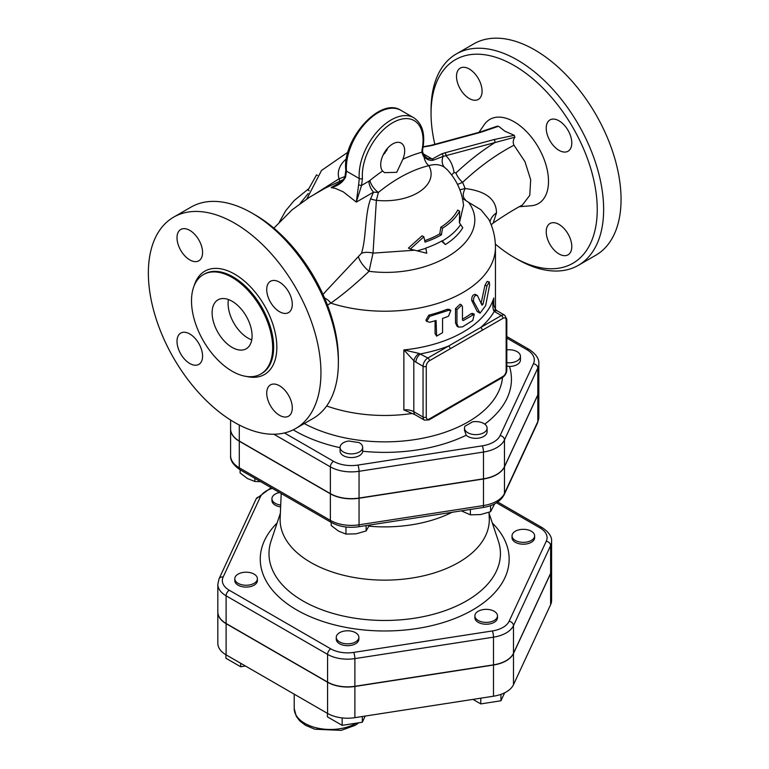 <?xml version="1.0" encoding="UTF-8"?>
<svg xmlns="http://www.w3.org/2000/svg" width="769" height="769" viewBox="0 0 769 769"><rect width="100%" height="100%" fill="white"/><g stroke="black" fill="none" stroke-linecap="round" stroke-linejoin="round"><path stroke-width="1.15" d="M526.246 542.135A11.304 6.527 180 0 1 512.029 535.839A11.304 6.527 180 0 1 523.324 529.312A11.304 6.527 180 0 1 534.628 535.839A11.304 6.527 180 0 1 526.246 542.135M534.628 535.839L534.628 537.685A11.304 6.527 180 0 1 526.246 543.981A11.304 6.527 180 0 1 512.029 537.685L512.029 535.839M478.193 620.477A11.304 6.527 180 0 1 474.886 615.873A11.304 6.527 180 0 1 486.181 609.346A11.304 6.527 180 0 1 497.485 615.873A11.304 6.527 180 0 1 490.507 621.9A11.304 6.527 180 0 1 478.193 620.477M497.485 615.873L497.485 617.709A11.304 6.527 180 0 1 490.507 623.746A11.304 6.527 180 0 1 478.193 622.323A11.304 6.527 180 0 1 474.886 617.709L474.886 615.873M472.964 699.396L480.779 703.904L500.946 700.78L504.647 692.811M480.779 698.185L480.779 703.904M500.946 694.369L500.946 700.78M336.649 635.627A11.304 6.527 180 0 1 349.039 630.84A11.304 6.527 180 0 1 358.863 637.309A11.304 6.527 180 0 1 347.569 643.836A11.304 6.527 180 0 1 336.264 637.309A11.304 6.527 180 0 1 336.649 635.627M358.863 637.309L358.863 639.154A11.304 6.527 180 0 1 347.569 645.681A11.304 6.527 180 0 1 336.264 639.154L336.264 637.309M362.324 716.506L362.324 722.226L365.188 716.064M327.402 713.334L327.402 716.823L342.167 725.35L362.324 722.226M342.167 717.919L342.167 725.35M243.167 572.424A11.304 6.527 180 0 1 257.394 578.73A11.304 6.527 180 0 1 246.09 585.247A11.304 6.527 180 0 1 234.795 578.73A11.304 6.527 180 0 1 243.167 572.424M257.394 578.73L257.394 580.576A11.304 6.527 180 0 1 246.09 587.093A11.304 6.527 180 0 1 234.795 580.576L234.795 578.73M240.687 663.272L240.687 666.761L245.455 666.021M225.923 654.746L225.923 658.235L240.687 666.761M280.714 505.06A11.304 6.527 180 0 1 271.938 498.696A11.304 6.527 180 0 1 279.512 492.535M280.627 506.886A11.304 6.527 180 0 1 271.938 500.542L271.938 498.696M506.819 349.895A11.304 6.527 180 0 1 520.44 356.278A11.304 6.527 180 0 1 506.819 362.66M520.44 356.278L520.44 359.969A11.304 6.527 180 0 1 509.501 366.486L506.819 366.044M465.024 426.132A118.897 68.643 0 0 0 472.368 421.893A11.304 6.527 180 0 1 487.094 428.112A11.304 6.527 180 0 1 475.8 434.639A11.304 6.527 180 0 1 464.495 428.112A11.304 6.527 180 0 1 465.024 426.132M487.094 428.112L487.094 431.803A11.304 6.527 180 0 1 478.895 438.08A11.304 6.527 180 0 1 466.197 435.244L464.495 430.198L464.495 428.112M348.953 440.993A118.897 68.643 0 0 0 358.979 442.54A11.304 6.527 180 0 1 362.67 447.366A11.304 6.527 180 0 1 351.366 453.883A11.304 6.527 180 0 1 340.071 447.366A11.304 6.527 180 0 1 348.953 440.993M362.67 447.366L362.66 451.259A11.304 6.527 180 0 1 351.183 457.574A11.304 6.527 180 0 1 340.071 451.057L340.071 447.366M461.352 510.856L470.388 514.826L480.471 514.586L490.555 511.712L494.65 503.858M331.199 522.382L331.199 525.554L338.581 531.139L345.963 534.08L356.047 533.84L366.131 530.956L369.437 525.073M240.111 469.792L240.111 472.964L247.493 478.549L254.875 481.49L260.672 481.663M470.388 509.463L470.388 514.826M490.555 505.618L490.555 511.712M345.963 526.996L345.963 534.08M366.131 525.592L366.131 530.956M254.875 478.318L254.875 481.49M513.49 653.487L513.49 684.679A28.27 16.322 180 0 1 493.496 696.214L354.884 717.66A28.27 16.322 180 0 1 327.575 713.44L226.105 654.852A28.27 16.322 180 0 1 217.829 643.307L217.829 612.124A28.27 16.322 0 0 0 226.105 623.669L327.575 682.247A28.27 16.322 0 0 0 354.884 686.477L493.496 665.031A28.27 16.322 0 0 0 513.49 653.487L550.623 573.463A28.27 16.322 0 0 0 551.594 569.233A28.27 16.322 0 0 0 551.594 569.147M551.594 569.233L551.594 600.426A28.27 16.322 180 0 1 550.623 604.645L513.49 684.679M538.819 390.508A29.683 17.139 180 0 1 538.819 390.594A29.683 17.139 180 0 1 537.81 395.035L504.474 466.87A29.683 17.139 180 0 1 483.48 478.991L359.056 498.245A29.683 17.139 180 0 1 330.372 493.804L239.284 441.214A29.683 17.139 180 0 1 230.594 429.092A29.683 17.139 180 0 1 230.594 429.006M513.49 653.304L513.49 625.63L550.623 545.596A28.27 16.322 0 0 0 551.594 541.376L551.594 569.05A28.27 16.322 180 0 1 550.623 573.28L513.49 653.304A28.27 16.322 180 0 1 493.496 664.849L493.496 637.165A28.27 16.322 0 0 0 513.49 625.63A4.518 3.566 -155.1 0 0 509.116 621.265A23.743 13.707 180 0 1 492.333 630.955L353.711 652.4A23.743 13.707 180 0 1 330.776 648.853L229.297 590.265A23.743 13.707 180 0 1 223.154 577.019L260.297 496.995A23.743 13.707 180 0 1 272.293 488.373M223.154 577.019A4.518 3.566 -155.1 0 0 219.05 578.807L217.829 584.257L217.829 611.941A28.27 16.322 180 0 0 226.105 623.476L327.575 682.065A28.27 16.322 180 0 0 354.884 686.294L493.496 664.849M281.204 493.515L280.147 518.258A104.594 60.386 0 0 0 310.743 562.447A104.594 60.386 0 0 0 425.92 575.25A104.594 60.386 0 0 0 489.267 518.258L489.017 512.308M449.625 512.673A29.376 16.966 0 0 0 448.817 513.663L448.712 512.817M447.933 512.933L448.106 514.192A102.373 59.107 0 0 0 452.066 512.298M448.817 513.663L448.106 514.192A102.373 59.107 0 0 1 369.985 526.275L370.341 524.939M368.957 526.188A102.373 59.107 0 0 0 369.985 526.275L368.909 526.025M506.819 338.081L526.928 349.693A25.166 14.534 180 0 1 533.446 363.727A4.518 3.566 24.9 0 1 537.81 368.091A29.683 17.139 0 0 0 538.819 363.66L538.819 390.412A29.683 17.139 180 0 1 537.81 394.853L504.474 466.687A29.683 17.139 180 0 1 483.48 478.808L359.056 498.052A29.683 17.139 180 0 1 330.372 493.621L239.284 441.031A29.683 17.139 180 0 1 230.594 428.91L230.594 420.028M477.376 295.479C474.838 294.95 473.521 296.853 473.435 301.16L480.048 313.175L485.672 305.581L489.622 285.001L489.228 281.925L486.979 285.885L483.047 304.13L482.009 305.168L477.376 295.479L475.021 294.219M480.048 313.175L477.174 311.464L471.666 300.352C471.743 296.046 473.031 294.171 475.521 294.729M481.077 303.486L484.941 285.328L487.123 281.425L489.228 281.925M429.736 322.249L426.708 321.375L429.736 316.338L448.481 310.359L450.826 310.503L448.481 316.27L442.56 318.453L442.56 332.66L436.609 336.149L436.1 320.51L429.736 322.249M426.708 321.375L425.882 320.183L428.833 315.146A110.736 63.933 0 0 0 447.202 309.282L449.49 309.426L450.826 310.503M436.609 336.149L435.071 333.563L435.071 320.808M462.457 306.793L461.727 305.168L456.949 309.628L456.949 323.836L458.401 327.085L462.457 326.912L472.772 320.452L474.3 314.194L463.294 320.548L462.457 320.087L462.457 306.793M462.457 320.048L463.294 320.548L462.457 320.087M458.401 327.085L456.959 326.123L455.498 322.826L455.498 308.619L460.17 304.197L461.727 305.168M462.457 319.193A110.736 63.933 -0 0 0 471.003 313.733L472.493 313.387L474.3 314.194M426.766 253.241L410.252 249.108L423.863 236.804L425.036 242.11A80.197 46.303 0 0 0 441.416 234.824L442.521 228.201A78.592 45.381 0 0 0 459.622 211.187L459.381 222.683L462.755 227.759C458.987 234.036 453.191 239.63 445.366 244.552L442.127 240.774A81.206 46.88 180 0 1 425.776 248.07L426.766 253.241M445.366 244.552L441.521 241.12M410.252 249.108L408.435 248.06L422.104 235.785L423.863 236.804M459.622 211.187L457.699 210.072A76.198 43.987 0 0 1 440.82 227.22L439.781 233.882A77.88 44.967 0 0 1 424.757 240.649M441.416 234.824L439.781 233.882M442.521 228.201L440.82 227.22M327.45 305.072L330.843 303.14C342.618 294.854 355.345 284.232 369.024 271.294L373.023 253.116L376.377 200.334L378.396 192.442A147.667 85.253 -60 0 1 428.823 165.662C434.927 163.845 440.156 164.412 444.53 167.344L447.068 169.555M309.167 190.75L308.033 190.097L316.559 174.851L317.472 175.38M412.03 413.491A110.736 63.933 180 0 1 326.642 405.974M493.602 301.448L493.775 298.016A110.736 63.933 180 0 1 403.869 349.924L413.818 360.709A6.777 3.018 -50.6 0 1 419.086 353.423L403.869 349.924L403.869 409.896L415.222 414.808L424.469 420.143A6.777 3.912 120 0 1 423.056 417.038A2.259 1.307 0 0 0 426.257 417.038L426.257 366.294A4.518 2.605 -60 0 1 429.448 360.757L450.144 348.818A2.259 1.307 -120 0 0 448.548 346.05L427.852 357.998A2.259 1.307 60 0 1 429.448 360.757M493.775 303.986L493.775 298.016C492.612 303.034 492.554 307.158 493.621 310.388A6.777 3.018 -50.6 0 1 496.409 310.253L497.572 311.08A6.777 3.912 120 0 0 497.572 311.07A6.777 3.912 120 0 0 494.207 311.416A115.254 66.547 0 0 1 480.673 327.498A2.259 1.307 60 0 1 482.269 330.266L502.964 318.318A2.259 1.307 -120 0 0 501.359 315.55L448.548 346.05A115.254 66.547 0 0 1 420.691 353.855A6.777 3.912 120 0 0 415.904 362.161L423.056 366.294A2.259 1.307 0 0 0 426.257 366.294M493.602 301.313L493.813 304.274C493.4 304.611 495.457 309.734 496.409 310.253A6.777 3.018 -50.6 0 1 496.486 310.32M493.621 310.388L494.207 311.416L501.359 315.55A6.777 3.912 120 0 1 504.752 315.213L506.819 319.241L506.819 369.985A2.259 1.307 0 0 1 506.156 370.908A4.518 2.605 -60 0 1 502.964 376.445L429.448 418.884A4.518 2.605 -60 0 1 426.257 417.038M415.222 414.808A6.777 3.912 120 0 1 413.818 411.703L423.056 417.038L423.056 366.294A6.777 3.912 120 0 1 427.852 357.998L419.086 353.423M422.517 151.339L422.806 148.638A2.259 0.952 -169.3 0 1 422.181 149.138A15.822 9.132 120 0 0 421.864 152.233A2.259 1.288 0.6 0 0 422.517 151.339A2.259 1.288 0.6 0 0 422.517 151.33L423.508 154.627A2.259 1.182 148.9 0 1 423.219 155.896L424.046 156.886C427.228 159.875 430.38 160.952 433.495 160.115A2.259 1.894 -122.5 0 0 432.255 159.039L427.429 158.366L424.315 155.896M422.806 148.638C425.401 133.873 422.364 123.569 413.703 117.715A45.198 26.098 120 0 0 377.56 131.249A45.198 26.098 120 0 0 359.267 178.543A2.259 1.413 -4.7 0 0 362.459 178.389A42.939 24.791 -60 0 1 394.997 121.502A42.939 24.791 -60 0 1 422.181 149.138M358.633 184.704L356.316 202.093L343.282 191.856L335.428 188.424L331.16 187.569C337.947 185.944 342.743 182.474 345.55 177.149L346.483 171.16L359.267 178.543L358.633 184.704A2.259 0.673 17.2 0 0 361.545 185.435L362.459 178.389M382.558 171.016A16.947 9.786 -60 0 1 385.221 151.282A16.947 9.786 -60 0 1 401.168 143.101A16.947 9.786 -60 0 1 402.841 159.298L396.737 172.304L384.538 172.65L382.558 171.016A158.856 91.713 120 0 0 369.927 180.465A11.304 5.066 -129.2 0 0 378.396 192.442L373.523 192.163L356.316 202.093L361.545 185.435L368.928 181.167A11.304 6.527 -120 0 0 373.523 192.163L370.639 198.787C364.641 214.993 366.467 237.688 361.497 253.28L326.152 290.903M433.495 160.115L443.098 156.415L494.967 142.553A2.259 1.596 -105.1 0 0 493.785 139.612L444.722 152.887A2.259 1.596 74.9 0 1 445.914 155.828C450.201 159.702 452.922 165.277 454.075 172.573A11.304 7.479 171.4 0 0 451.739 175.111M402.841 159.298A158.856 91.713 120 0 1 421.864 152.233L423.219 155.896M455.969 172.977C468.686 160.981 481.692 150.839 494.967 142.553L514.894 137.19C513.058 139.823 512.75 142.496 513.971 145.216C496.236 154.492 479.106 166.873 462.602 182.368A11.304 4.354 47.2 0 1 455.969 172.977L454.075 172.573M496.563 126.606L498.562 126.241L504.858 131.191L514.259 135.306L514.894 137.19M481 132.23A2.259 1.596 -105.1 0 0 480 132.066A2.259 1.596 -105.1 0 0 479.991 132.066L430.938 145.351A2.259 1.596 74.9 0 1 431.938 145.504L481 132.23L498.562 126.241M400.918 110.342C380.011 96.442 341.955 139.9 345.819 170.266A2.259 1.413 -4.7 0 0 345.819 170.276A2.259 1.413 -4.7 0 0 346.483 171.16A45.198 26.098 -60 0 1 364.775 123.867A45.198 26.098 -60 0 1 400.918 110.342L413.703 117.715M341.753 181.455L331.16 187.569L337.207 184.848C337.504 184.723 343.31 181.513 345.002 176.457A2.259 0.673 17.2 0 0 345.002 176.457L345.002 176.457A2.259 0.673 17.2 0 0 345.55 177.149M383.077 155.088L386.865 150.07A16.947 9.786 120 0 0 387.538 148.282M495.447 309.09L495.447 247.282A110.736 63.933 0 0 1 330.843 303.14A13.563 9.276 61.4 0 0 324.585 298.036M325.306 188.088L343.387 179.571M462.457 198.364L468.6 202.343C494.736 237.756 434.033 279.762 369.024 271.294A13.563 4.297 47.9 0 1 358.556 256.981M491.208 224.817L493.169 223.068L496.495 212.878A22.599 16.139 4.5 0 0 489.988 221.895M468.6 202.353L480.933 209.754L488.815 219.386C493.169 228.162 495.38 237.458 495.447 247.282M496.495 212.878C496.313 199.248 485.873 191.125 465.168 188.53L462.602 182.368L457.507 184.416M465.437 199.796C462.621 197.422 462.525 193.673 465.168 188.53M423.498 154.607A2.259 1.182 148.9 0 1 423.508 154.627L424.19 155.598A2.259 1.144 -38.6 0 1 424.046 156.886A11.304 8.094 -103.5 0 0 428.823 165.662A46.409 26.79 0 0 1 376.377 200.334A13.563 7.844 14.6 0 1 370.639 198.787M478.972 132.345L484.278 124.626A48.591 28.049 60 0 1 514.144 121.8A48.591 28.049 60 0 1 547.365 170.516A48.591 28.049 60 0 1 531.129 205.765L519.556 206.688M522.324 205.083L529.764 195.355L530.677 179.715L524.967 161.653L513.971 145.216M459.891 189.799A13.563 2.884 157 0 0 465.11 188.376M385.029 153.089A147.667 85.253 120 0 0 383.837 153.589M344.973 176.553L339.052 178.783L314.29 194.451M456.325 53.945L473.742 43.891A122.04 70.46 60 0 1 534.763 49.927A122.04 70.46 60 0 1 614.489 157.472A122.04 70.46 60 0 1 595.783 255.26L578.365 265.315A122.04 70.46 -120 0 0 597.071 167.527A122.04 70.46 -120 0 0 517.345 59.992A122.04 70.46 -120 0 0 456.325 53.945A122.04 70.46 -120 0 0 431.053 109.813L431.053 113.504A117.522 67.845 60 0 1 514.144 65.519A117.522 67.845 60 0 1 597.244 209.456A117.522 67.845 60 0 1 514.144 257.432A117.522 67.845 60 0 1 495.361 244.1M514.144 257.432L517.345 259.278A122.04 70.46 -120 0 0 578.365 265.315M434.831 144.293A117.522 67.845 60 0 1 431.053 113.504M456.507 76.391A18.081 10.439 60 0 1 460.247 68.114A18.081 10.439 60 0 1 474.185 72.959A18.081 10.439 60 0 1 482.076 91.155A18.081 10.439 60 0 1 478.328 99.432A18.081 10.439 60 0 1 464.399 94.587A18.081 10.439 60 0 1 456.507 76.391M571.79 246.561A18.081 10.439 60 0 1 568.051 254.837A18.081 10.439 60 0 1 554.113 249.992A18.081 10.439 60 0 1 546.221 231.796A18.081 10.439 60 0 1 549.97 223.519A18.081 10.439 60 0 1 563.898 228.364A18.081 10.439 60 0 1 571.79 246.561M559.005 120.81A18.081 10.439 60 0 1 570.819 136.747A18.081 10.439 60 0 1 568.051 151.233A18.081 10.439 60 0 1 559.005 150.34A18.081 10.439 60 0 1 547.201 134.402A18.081 10.439 60 0 1 549.97 119.916A18.081 10.439 60 0 1 559.005 120.81M338.37 362.603L338.37 358.912A117.522 67.845 -120 0 0 255.27 214.984L252.069 213.138A122.04 70.46 60 0 1 338.37 362.603A122.04 70.46 60 0 1 313.089 418.471L295.671 428.525A122.04 70.46 60 0 1 173.631 358.075A122.04 70.46 60 0 1 173.631 217.156A122.04 70.46 60 0 1 234.651 223.202A122.04 70.46 60 0 1 314.377 330.737A122.04 70.46 60 0 1 295.671 428.525M228.441 299.526A28.251 16.312 -120 0 0 248.079 338.158A28.251 16.312 -120 0 0 251.732 339.879M232.094 347.386A28.251 16.312 60 0 1 213.638 322.49A28.251 16.312 60 0 1 217.973 299.852A28.251 16.312 60 0 1 246.224 316.165A28.251 16.312 60 0 1 246.224 348.78A28.251 16.312 60 0 1 232.094 347.386M173.631 217.156L191.048 207.101A122.04 70.46 60 0 1 252.069 213.138L255.27 214.984M232.094 277.446A57.406 33.144 60 0 1 269.592 328.036A57.406 33.144 60 0 1 260.797 374.032A57.406 33.144 60 0 1 203.391 340.888A57.406 33.144 60 0 1 203.391 274.61A57.406 33.144 60 0 1 232.094 277.446M202.574 252.52A18.081 10.439 60 0 1 198.835 260.797A18.081 10.439 60 0 1 180.753 250.358A18.081 10.439 60 0 1 180.753 229.479A18.081 10.439 60 0 1 194.682 234.324A18.081 10.439 60 0 1 202.574 252.52M189.789 333.977A18.081 10.439 60 0 1 201.603 349.914A18.081 10.439 60 0 1 198.835 364.4A18.081 10.439 60 0 1 180.753 353.961A18.081 10.439 60 0 1 180.753 333.083A18.081 10.439 60 0 1 189.789 333.977M279.512 311.705A18.081 10.439 60 0 1 267.699 295.767A18.081 10.439 60 0 1 270.477 281.281A18.081 10.439 60 0 1 288.548 291.72A18.081 10.439 60 0 1 288.548 312.599A18.081 10.439 60 0 1 279.512 311.705M266.728 393.161A18.081 10.439 60 0 1 270.477 384.885A18.081 10.439 60 0 1 288.548 395.324A18.081 10.439 60 0 1 288.548 416.202A18.081 10.439 60 0 1 274.62 411.357A18.081 10.439 60 0 1 266.728 393.161M414.558 250.233L373.023 253.116A13.563 7.209 13.7 0 0 361.497 253.28M533.446 363.727L500.11 435.562A25.166 14.534 180 0 1 482.307 445.837L357.883 465.091A25.166 14.534 180 0 1 333.573 461.323L284.453 432.966M484.739 424.132A126.722 73.161 0 0 0 509.501 366.486M362.66 451.259A126.722 73.161 0 0 0 466.197 435.244M293.22 429.833A126.722 73.161 0 0 0 340.071 447.693M502.522 377.464A117.984 68.124 180 0 1 428.785 436.927A117.984 68.124 180 0 1 304.264 423.565M356.268 723.168A36.162 20.878 180 0 1 316.751 727.926A36.162 20.878 180 0 1 294.219 708.595L294.219 694.176M493.496 665.031L493.496 696.214M327.575 682.247L327.575 713.44M354.884 686.477L354.884 717.66M226.105 623.669L226.105 654.852M550.623 573.463L550.623 604.645M526.928 349.693A4.518 2.605 -60 0 1 529.197 349.472C536.031 354.105 539.242 358.835 538.819 363.66M496.505 502.811L540.117 527.986A23.743 13.707 180 0 1 546.259 541.232L509.116 621.265M277.08 523.045A124.453 71.853 0 0 0 296.709 609.932A124.453 71.853 0 0 0 460.593 616.075A124.453 71.853 0 0 0 492.333 523.045M492.333 630.955A4.518 0.952 81.2 0 1 493.496 637.165L354.884 658.61A4.518 0.952 81.2 0 0 353.711 652.4M550.623 573.28L550.623 545.596A4.518 3.566 -155.1 0 0 546.259 541.232M330.776 648.853A4.518 2.605 120 0 0 327.575 654.39A28.27 16.322 0 0 0 354.884 658.61L354.884 686.294M551.594 541.376C551.979 536.714 548.903 532.177 542.376 527.765A4.518 2.605 120 0 0 540.117 527.986M229.297 590.265A4.518 2.605 120 0 0 226.105 595.802L327.575 654.39L327.575 682.065M217.829 584.257A28.27 16.322 0 0 0 226.105 595.802L226.105 623.476M260.297 496.995A4.518 3.566 -155.1 0 0 256.192 498.783L219.05 578.807M538.819 417.173A29.683 17.139 180 0 1 537.81 421.604A4.518 3.566 24.9 0 1 537.55 422.835L538.819 417.173L538.819 390.594M240.226 469.859A4.518 2.605 -60 0 1 239.284 467.783A29.683 17.139 180 0 1 230.594 455.671C230.171 460.496 233.382 465.235 240.226 469.859L331.314 522.449A4.518 2.605 -60 0 1 330.372 520.373L239.284 467.783L239.284 441.214M537.81 395.035L537.81 421.604L504.474 493.448A4.518 3.566 24.9 0 1 504.204 494.669L537.55 422.835M504.474 466.87L504.474 493.448A29.683 17.139 180 0 1 483.48 505.56A4.518 0.952 81.2 0 1 482.999 507.511C493.352 505.877 500.417 501.59 504.204 494.669M331.314 522.449C339.264 526.736 348.357 528.178 358.575 526.755A4.518 0.952 -98.8 0 0 359.056 524.814A29.683 17.139 180 0 1 330.372 520.373L330.372 493.804M483.48 478.991L483.48 505.56L359.056 524.814L359.056 498.245M489.055 513.24L498.331 541.001A115.725 66.816 180 0 1 438.964 612.672A115.725 66.816 180 0 1 302.88 600.897A115.725 66.816 180 0 1 271.082 541.001L280.358 513.24M273.87 434.245L330.372 466.86A4.518 2.605 -60 0 1 333.573 461.323M330.372 493.621L330.372 466.86A29.683 17.139 0 0 0 359.056 471.301A4.518 0.952 -98.8 0 0 357.883 465.091M359.056 498.052L359.056 471.301L483.48 452.047A4.518 0.952 -98.8 0 0 482.307 445.837M483.48 478.808L483.48 452.047A29.683 17.139 0 0 0 504.474 439.935A4.518 3.566 -155.1 0 0 500.11 435.562M504.474 466.687L504.474 439.935L537.81 368.091L537.81 394.853M239.284 441.031L239.284 425.017M471.666 300.352L473.435 301.16M477.174 311.464L479.058 312.185M484.941 285.328L486.979 285.885M481.269 303.553L483.047 304.13M428.833 315.146L429.736 316.338M435.071 333.563L436.1 334.717M447.202 309.282L448.481 310.359M455.498 308.619L456.949 309.628M455.498 322.826L456.949 323.836M471.003 313.733L472.772 314.55M417.173 250.877L425.786 248.349M442.281 240.966C450.355 236.256 456.45 230.825 460.564 224.663M463.544 205.285L459.439 222.779M308.234 193.519L300.083 203.506M502.964 318.318A4.518 2.605 -60 0 1 506.156 320.164A2.259 1.307 0 0 0 506.819 319.241M506.156 320.164L506.156 370.908M502.964 376.445A2.259 1.307 -120 0 1 502.493 377.483L428.987 419.922A2.259 1.307 -120 0 0 429.448 418.884M450.144 348.818L482.269 330.266M403.869 409.896A11.304 6.527 0 0 1 413.818 411.703L413.818 360.709L415.904 362.161M427.295 158.289L424.19 155.598A2.259 1.144 -38.6 0 0 424.161 155.569M444.53 167.344A11.304 9.218 -54.9 0 1 443.098 156.415A2.259 1.73 -110.8 0 0 441.704 153.867L432.255 159.039L423.037 153.713M514.259 135.306L493.785 139.612M444.722 152.887L441.704 153.867M369.927 180.465L368.928 181.167M423.085 147.033L431.938 145.504M428.535 146.264A2.259 1.442 -100.4 0 0 427.718 146.062A2.259 1.442 -100.4 0 0 427.708 146.062A2.259 1.442 -100.4 0 0 427.651 146.081M339.888 181.032L339.052 178.783A46.409 26.79 0 0 1 346.406 158.856M203.391 274.61L204.352 274.052A57.406 33.144 60 0 1 233.055 276.898A57.406 33.144 60 0 1 270.553 327.479A57.406 33.144 60 0 1 261.758 373.474L260.797 374.032M246.666 376.474A59.665 34.451 -120 0 0 276.398 339.936A59.665 34.451 -120 0 0 234.651 274.129A59.665 34.451 -120 0 0 194.211 285.616M358.921 722.754L355.124 725.35L341.176 730.367L314.771 729.214L305.466 725.263L299.737 720.88L296.305 716.391L294.219 708.595M542.376 527.765L497.745 501.994M256.192 498.783L271.121 487.7M358.575 526.755L482.999 507.511M230.594 429.092L230.594 455.671M506.819 336.553L529.197 349.472M447.039 169.526L446.952 169.43C456.565 179.59 462.111 191.683 463.582 205.698L463.582 205.708M428.987 419.922L424.469 420.143M502.493 377.483C505.166 375.695 506.608 373.196 506.819 369.985M497.591 311.08L504.752 315.213M479.991 132.076L497.303 126.164M423.133 146.735L430.938 145.351M345.819 170.266L345.002 176.466M326.546 290.471L323.009 294.479M273.86 228.153L292.114 209.822L309.359 197.325L325.47 187.992M308.561 188.818L294.123 200.613L285.76 210.668L279.387 221.981M493.169 223.068C504.656 215.214 514.403 209.197 522.42 205.035M347.934 152.185L321.529 170.439L306.85 198.883"/></g></svg>
